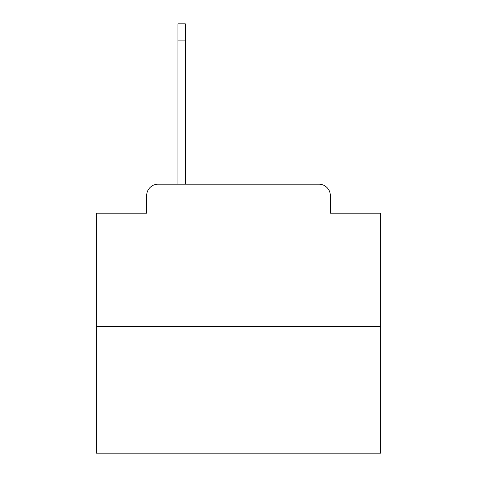 <?xml version="1.0" encoding="UTF-8"?>
<svg xmlns="http://www.w3.org/2000/svg" width="477" height="477" viewBox="0 0 477 477"><rect width="100%" height="100%" fill="white"/><g stroke="black" fill="none" stroke-linecap="round" stroke-linejoin="round"><path stroke-width="0.72" d="M146.672 195.57L146.672 213.195L146.672 195.57A11.37 11.37 0 0 1 158.042 184.2L177.945 184.2L177.945 23.85L185.332 23.85L185.332 184.2L194.151 184.2M380.652 326.351L96.348 326.351L96.348 453.15L380.652 453.15L380.652 213.195L330.328 213.195L330.328 195.57A11.37 11.37 0 0 0 318.958 184.2L158.042 184.2M96.348 326.351L96.348 213.195L146.672 213.195M282.849 184.2L318.958 184.2M330.328 213.195L330.328 195.57M177.945 40.909L185.332 40.909"/></g></svg>
